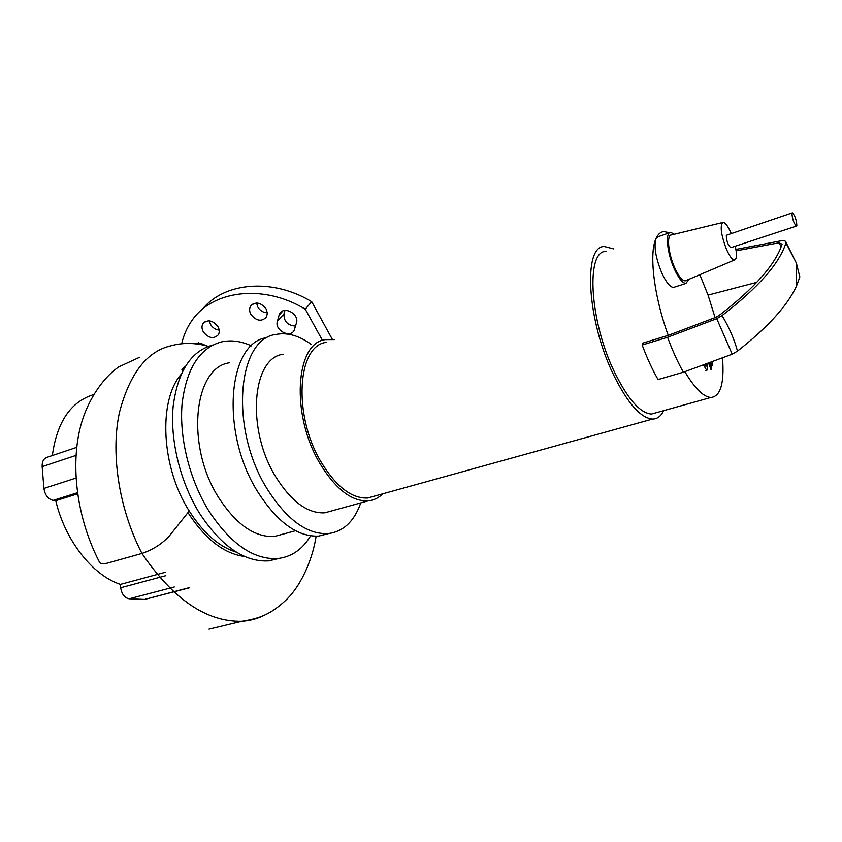 <?xml version="1.0" encoding="UTF-8"?>
<svg xmlns="http://www.w3.org/2000/svg" width="842" height="842" viewBox="0 0 842 842"><rect width="100%" height="100%" fill="white"/><g stroke="black" fill="none" stroke-linecap="round" stroke-linejoin="round"><path stroke-width="1.26" d="M705.049 365.144L705.943 366.396L706.27 364.702M703.859 365.575L706.775 370.417L707.522 369.512L707.354 364.302M708.838 363.755L711.058 369.743L711.616 367.828L709.943 363.344M711.037 362.934L712.385 365.207L712.364 362.428M332.99 510.547L324.759 512.82C307.614 513.683 291.195 501.548 275.492 476.425C246.001 428.683 252.242 357.461 283.27 354.25M382.805 493.812C378.605 497.969 373.711 500.327 368.112 500.864C351.514 501.506 335.411 488.981 319.802 463.289C290.469 414.432 295.5 342.336 325.559 339.621L334.558 339.579M375.237 495.906L367.607 498.022C351.546 498.653 335.979 486.55 320.907 461.7C292.616 414.548 297.468 344.957 326.517 342.347M663.696 410.643C661.023 416.201 657.318 419.011 652.571 419.063C640.688 418.127 627.669 403.36 613.523 374.764C586.874 320.381 582.853 245.569 604.388 246.548L613.492 248.874M656.528 412.643L651.445 414.064C640.204 413.19 627.911 399.245 614.555 372.217C589.484 320.981 585.674 250.495 606.019 251.432M735.919 249.421L780.966 240.823C784.228 240.444 785.912 240.98 786.039 242.412L785.944 242.949C779.471 263.493 758.179 287.701 722.068 315.571L716.742 318.676L667.58 337.274L642.172 345.02L642.909 343.094L668.264 335.358C654.087 296.889 648.887 253.81 655.876 238.844C657.865 234.276 660.56 231.855 663.98 231.561L669.548 232.792M688.966 279.302L685.883 283.459C682.473 283.154 678.61 278.292 674.284 268.882C667.032 252.958 665.064 232.076 670.685 232.403L674.4 234.255M674.737 287.048L673.516 287.438C670.043 287.154 666.138 282.333 661.791 272.987C655.75 258.084 653.781 246.706 655.876 238.844L658.402 236.602L669.59 232.781M735.298 246.201C737.055 254.81 736.75 259.42 734.392 260.041C732.13 259.736 729.456 256.084 726.362 249.064C720.836 234.055 719.763 225.161 723.141 222.372C725.425 222.688 728.098 226.319 731.161 233.276M686.483 280.354L685.188 280.902C682.125 280.67 678.631 276.292 674.705 267.767C668.159 253.389 666.411 234.56 671.516 234.95L722.604 222.509M699.839 274.692L708.069 295.1L715.1 317.666M722.562 358.355C724.394 383.468 720.489 396.508 710.858 397.487C703.491 396.971 694.829 388.394 684.893 371.754M799.595 275.555L799.816 277.007L796.658 285.648C787.828 305.246 768.104 327.064 737.487 351.114L732.224 354.198L683.367 372.206L658.076 379.553C652.318 369.554 647.014 358.039 642.172 345.02M736.14 250.853L778.934 242.801L782.071 244.159C775.598 264.325 754.664 288.059 719.257 315.35L715.9 317.308L668.264 335.358M708.069 295.1L756.779 282.354M796.848 225.53C796.49 219.92 795.006 215.678 792.406 212.815L791.954 213.352C792.301 218.952 793.785 223.193 796.385 226.088L796.848 225.53M731.024 247.611L730.772 247.695C727.898 244.969 726.425 240.833 726.33 235.276L792.196 212.889M279.46 558.341L268.598 560.898C244.285 562.172 221.214 546.216 199.365 513.062C180.209 482.003 169.968 440.082 173.147 406.433C177.704 371.522 190.934 351.051 212.858 345.01M310.624 535.817C302.488 549.437 291.448 557.015 277.502 558.562C253.337 559.772 230.34 543.721 208.511 510.41C189.355 479.203 179.051 437.114 182.125 403.381C186.566 368.386 199.68 347.893 221.467 341.915C231.108 339.789 241.117 341.115 251.484 345.894M284.238 533.796L274.513 536.438C254.821 537.585 236.17 524.598 218.562 497.464C185.303 445.534 193.839 367.091 229.582 362.786M328.801 533.533L318.739 536.08C297.405 537.038 276.913 522.04 257.284 491.096C219.878 431.357 228.14 341.989 266.946 337.642M360.765 502.885C354.219 521.461 343.294 531.702 328.012 533.607C306.814 534.502 286.406 519.409 266.788 488.307C229.424 428.273 237.381 338.673 275.934 334.453C287.354 332.243 299.173 335.6 311.382 344.525M236.528 552.226C219.183 546.942 203.417 533.207 189.218 511.02C160.959 467.142 158.317 400.318 181.041 374.448M189.218 511.02L169.705 535.501C162.348 543.7 153.086 549.679 141.93 553.447L108.039 562.951C102.882 564.319 99.945 563.908 99.251 561.719C77.264 519.093 69.939 466.247 80.727 425.789C86.673 403.15 100.914 379.258 118.806 366.859L139.551 357.282M244.633 556.478C224.172 553.857 205.28 539.238 187.955 512.599M185.377 366.217L181.904 369.543L185.345 366.27M181.904 369.543L182.725 370.933M76.717 447.344L47.394 457.206C43.731 458.311 41.974 461.458 42.142 466.668L76.001 455.406M75.969 478.088L43.921 488.434C44.984 495.128 48.057 499.117 53.162 500.39L77.411 492.738M43.921 488.434L42.142 466.668M77.559 493.833L55.761 500.706L53.162 500.39M165.832 575.665L120.69 587.748L120.374 584.401C92.567 575.212 65.108 540.585 55.761 500.706M120.374 584.401L165.474 572.255M52.341 455.543C56.951 422.063 70.675 401.76 93.515 394.645M120.69 587.748C121.764 594.263 124.616 597.946 129.226 598.788L174.326 586.979M188.776 587.79L146.098 599.051M143.982 599.43L129.226 598.788M266.083 308.888L267.367 313.119L266.514 316.992C261.63 321.981 256.442 321.139 250.927 314.455C249.316 311.435 249.2 308.667 250.569 306.151C255.494 301.32 260.662 302.236 266.083 308.888M256.526 302.994L257.789 307.025C260.115 310.74 263.304 312.666 267.346 312.824M203.364 331.927C201.67 328.812 201.554 326.022 203.027 323.538C207.785 319.223 212.752 320.234 217.92 326.58C219.562 329.611 219.688 332.348 218.31 334.79C213.584 339.252 208.605 338.295 203.364 331.927M209.279 320.834L210.553 324.475C212.668 327.812 215.541 329.696 219.183 330.138M193.481 343.641L201.154 343.483L206.248 345.767M198.217 342.662L198.638 344.21M279.081 315.224L279.639 313.834C283.596 305.414 299.552 314.024 296.458 322.918L294.247 330.159C290.469 338.737 274.366 330.317 277.365 321.349L279.081 315.224L282.859 310.951M284.954 310.424L283.996 313.824C283.733 321.37 287.575 325.454 295.542 326.086M322.486 340.442L305.257 309.172L311.687 301.689C272.471 277.828 224.067 282.123 202.164 309.477M305.257 309.172C263.199 283.491 211.31 290.258 191.166 321.676C186.65 328.348 183.482 335.726 181.683 343.799M332.295 339.284L311.687 301.689M667.58 337.274C672.421 350.43 677.684 362.071 683.367 372.206M716.742 318.676L732.224 354.198M722.068 315.571C729.277 327.727 734.413 339.568 737.487 351.114M785.944 242.949L796.385 263.093L799.816 277.007M781.218 246.632L778.934 242.801M208.374 346.357C195.218 342.683 182.703 342.505 170.821 345.83C146.908 351.419 129.836 373.395 119.627 411.77C110.87 449.965 117.47 505.979 141.93 553.447C173.357 599.462 206.669 622.07 241.854 621.301C250.263 620.754 258.073 618.575 265.283 614.776M277.365 321.349L283.996 313.824M705.217 370.859L706.775 370.417M710.848 365.649L712.385 365.207M673.516 287.438L685.883 283.459M734.392 260.041L685.188 280.902M796.658 285.648L796.385 263.093L786.039 242.412M710.858 397.487L651.445 414.064M652.571 419.063L367.607 498.022M368.112 500.864L324.759 512.82M730.772 247.695L796.385 226.088M277.502 558.562L268.598 560.898M295.521 530.723L274.513 536.438M328.012 533.607L318.739 536.08M208.984 629.184L241.854 621.301C259.578 618.523 271.029 614.344 286.712 599.378C303.173 583.264 313.319 555.436 316.108 536.207M144.719 599.409L189.492 587.779M204.564 321.97L203.027 323.538M252.368 304.225L250.569 306.151M279.639 313.834L281.554 311.677"/></g></svg>
